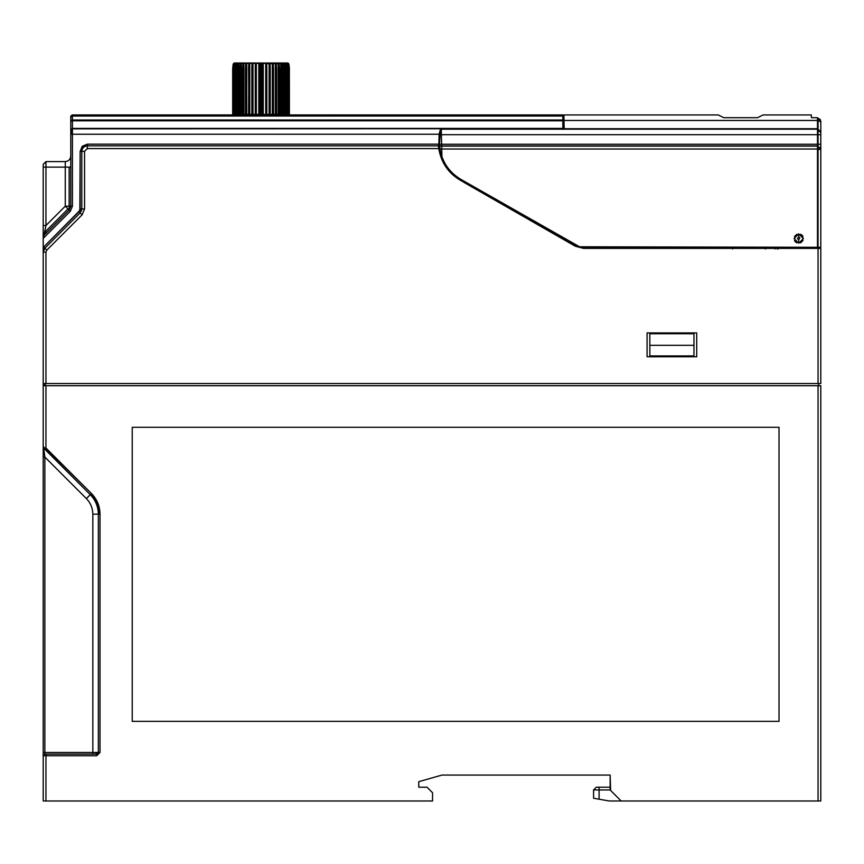 <?xml version="1.0" encoding="UTF-8"?>
<svg xmlns="http://www.w3.org/2000/svg" width="864" height="864" viewBox="0 0 864 864"><rect width="100%" height="100%" fill="white"/><g stroke="black" fill="none" stroke-linecap="round" stroke-linejoin="round"><path stroke-width="1.3" d="M132.224 427.302L779.026 427.302L779.026 721.354L132.224 721.354L132.224 427.302L779.026 427.302L779.026 721.354L132.224 721.354L779.026 721.354L132.224 721.354L132.224 427.302L779.026 427.302L779.026 721.354L779.026 427.302L132.224 427.302L132.224 721.354L132.224 427.302M45.468 449.874L90.277 494.672L86.378 498.571L44.852 457.056L43.2 446.915L90.277 494.672L86.378 498.571C90.58 502.924 92.74 508.118 92.837 514.166L98.345 514.166L98.345 752.458L92.837 752.458L92.837 514.166L98.345 514.166L98.345 752.458L96.736 752.458L95.569 754.11L96.736 752.458L92.837 752.458L92.837 514.166C92.74 508.118 90.58 502.924 86.378 498.571L44.852 457.056L43.686 448.081L45.468 449.874L45.738 448.967L43.2 446.429L43.2 247.547L43.2 252.126L44.82 248.227L43.643 247.05L79.024 211.68L82.134 214.801L46.764 250.171L43.643 247.05L79.855 210.427L80.147 151.34L82.253 146.275L87.318 144.169L438.372 144.169L438.761 148.586L439.128 134.244L71.118 134.244L71.345 129.136L72.425 128.736L72.425 130.345L71.345 130.637L71.345 134.244L70.772 130.388L72.425 128.412L562.853 128.736M90.277 494.672C95.537 500.105 98.226 506.606 98.345 514.166L98.345 600.523L98.345 514.166C98.226 506.606 95.537 500.105 90.277 494.672L90.634 494.316C95.99 499.856 98.734 506.466 98.852 514.166L100.008 514.166L100.008 752.458L96.692 755.762L43.2 755.762L43.2 385.722L45.954 385.722L45.954 448.016L91.444 493.506C97.027 499.262 99.878 506.153 100.008 514.166L100.008 752.458L96.692 755.762L45.954 755.762L45.954 800.993L49.788 800.993L43.2 800.993L43.2 446.429L45.738 448.967L45.954 448.016L91.444 493.506C97.027 499.262 99.878 506.153 100.008 514.166M43.2 394.729L43.2 384.998L45.403 384.998L43.2 384.998L43.2 383.519L820.8 383.519L820.8 248.4L820.8 383.519L820.8 248.4L820.8 383.519L818.046 383.519L818.046 248.4L820.8 248.4L818.046 248.4L818.046 383.519L45.954 383.519L45.954 252.126L43.2 252.126L44.82 248.227L80.19 212.846L81.799 208.948L84.564 208.948L82.134 214.801L79.024 211.68L80.147 208.948L84.564 208.948L82.134 214.801L46.764 250.171L45.954 252.126L43.2 252.126L44.82 248.227L80.19 212.846L81.799 208.948L81.799 151.34L84.564 151.34L84.564 208.948L84.564 151.34L81.799 151.34L81.799 208.948L81.389 211.064L79.855 210.427L81.389 211.064L81.799 208.948L80.147 208.948L80.147 151.34L81.799 151.34C82.156 148.014 83.992 146.178 87.318 145.832L87.318 148.586L84.564 151.34L87.318 148.586L438.761 148.586L439.128 134.244L440.575 128.736L72.425 128.736L72.425 130.345L71.345 130.637L71.118 129.373M818.597 383.508L818.597 385.722L818.597 383.508M45.403 385.722L45.403 383.508L45.403 385.722M610.135 789.275L610.135 775.073L441.925 775.073L418.759 781.682L441.925 775.073L418.759 781.682L418.759 787.201L427.032 787.201L432.551 792.72L427.032 787.201L432.551 792.72L427.032 787.201L418.759 787.201L418.759 781.682L441.925 775.073L610.135 775.073L610.61 790.441L621.162 800.993L818.046 800.993L818.046 385.722L45.954 385.722L45.954 448.016L45.446 449.528L43.254 447.347M407.732 800.993L418.759 800.993L407.732 800.993M92.837 752.458L92.837 754.11L87.869 754.11L92.837 754.11L92.837 752.458L44.852 752.458L44.852 457.056L43.2 457.056L44.852 457.056L44.852 752.458L92.837 752.458M53.676 754.11L44.852 754.11L44.852 752.458L43.2 752.458L44.852 752.458L44.852 754.11L43.2 755.762L44.852 754.11L53.676 754.11M46.645 754.11L44.852 754.11L46.645 754.11L45.954 755.762L43.2 755.762L43.2 800.993L45.954 800.993L45.954 755.762L46.645 754.11L96.692 754.11L46.645 754.11M96.692 754.11L99.166 752.458L96.692 754.11L96.692 755.762M99.166 752.458L96.692 754.931L100.008 752.458M98.852 514.166C98.734 506.466 95.99 499.856 90.634 494.316L91.444 493.506M43.2 446.872L43.2 457.045M43.2 385.722L820.8 385.722L820.8 800.993L818.046 800.993L818.046 385.722L820.8 385.722L820.8 800.993L609.228 800.993L593.579 798.228L593.579 789.955L596.344 787.201L593.579 789.955L596.344 787.201L610.135 787.201L599.098 787.201L610.135 787.201L599.098 787.201L599.098 799.2L609.228 800.993L599.098 799.2L609.228 800.993L621.162 800.993L610.61 790.441M693.954 355.936L649.836 355.936L649.836 345.319L693.954 345.319L693.954 355.936L649.836 355.936L649.836 333.742L693.954 333.742L693.954 355.936M649.836 345.319L693.954 345.319L693.954 333.742L649.836 333.742L649.836 345.319M432.551 800.993L432.551 792.72L432.551 800.993L45.954 800.993L432.551 800.993M45.954 231.012L45.954 233.291L45.954 231.012M809.773 247.298L809.752 248.4L809.773 247.298M799.826 237.686L798.736 239.922L798.736 242.676C793.411 239.922 793.411 237.157 798.736 234.403L798.736 237.157L799.826 237.686L798.736 239.922L798.736 242.676C793.411 239.922 793.411 237.157 798.736 234.403L801.997 235.991C803.65 239.555 802.57 241.78 798.736 242.676C802.57 241.78 803.65 239.555 801.997 235.991L798.736 234.403L798.736 237.157L797.364 238.54L798.736 239.922L797.364 238.54L798.736 237.157L799.826 237.686M802.872 238.54L802.343 240.559L802.872 238.54M787.709 247.298L787.709 248.4L787.709 247.298M807.008 248.4L807.008 247.298L807.008 248.4M631.4 247.298L631.4 248.4L631.4 247.298M781.088 248.4L781.088 247.298L781.088 248.4M775.559 248.4L775.138 248.951M732.51 248.951L732.089 248.4M602.726 247.298L602.726 248.4L602.726 247.298M624.791 248.4L624.791 247.298L624.791 248.4M563.965 117.223L562.853 116.251L563.965 117.223M562.853 125.971L563.965 125.971L562.853 125.971M583.524 248.4L818.046 248.4L583.524 248.4L575.294 246.218L462.78 181.613L575.294 246.218L583.524 248.4L575.294 246.218L462.78 181.613C449.334 174.56 441.331 163.555 438.761 148.586L87.318 148.586L87.318 144.169L438.372 144.169M69.26 209.984L68.018 208.948L44.572 232.405L45.954 225.493L65.264 206.194L65.264 161.6L65.264 167.119L70.772 167.119L70.772 204.53L70.772 156.082C70.427 159.408 68.591 161.244 65.264 161.6L65.264 167.119L65.264 161.6L45.954 161.6L45.954 225.493L45.954 167.119L45.954 225.493L45.954 167.119L43.2 167.119L43.2 164.354L43.2 167.119L45.954 167.119L45.954 161.6L43.2 164.354L43.2 178.373L43.2 164.354L45.954 161.892M44.01 235.246L69.163 210.092L70.33 211.259L72.425 206.194L70.772 206.194L69.163 210.092L44.01 235.246L69.163 210.092L69.152 206.194L65.264 206.194L70.772 206.194L69.163 210.092L65.264 206.194L45.954 225.493L43.2 225.493L43.2 167.119L43.2 237.19L44.01 235.246L43.2 238.388L70.33 211.259L43.2 238.388L43.2 383.519L45.954 383.519L45.954 252.126L46.764 250.171L44.82 248.227L43.2 249.836L43.2 237.19L44.053 235.051L43.2 237.19L43.2 225.493L45.954 225.493L44.053 235.051L44.572 232.405L68.018 208.948L65.264 206.194L65.264 167.119L45.954 167.119L70.589 167.119M70.772 167.119L70.772 156.082C70.427 159.408 68.591 161.244 65.264 161.6L45.954 161.6M69.152 206.194L69.163 210.092L70.33 211.259L72.425 206.194L69.152 206.194L69.163 167.119M81.799 151.34C82.156 148.014 83.992 146.178 87.318 145.832L438.458 145.832L87.318 145.832L87.318 144.169L82.253 146.275L83.419 147.442L82.253 146.275L80.147 151.34L81.799 151.34M696.719 332.921L647.082 332.921L696.719 332.921L696.719 356.767L647.082 356.767L647.082 332.921L647.082 356.767L696.719 356.767L696.719 332.921L696.719 356.767L696.719 332.921L647.082 332.921L647.082 356.767L696.719 356.767L647.082 356.767L647.082 332.921M820.8 364.208L820.8 349.002L820.8 364.208M71.345 130.637L71.345 134.244L72.425 134.244L72.425 130.345L72.425 134.244L439.128 134.244L440.575 128.736L71.852 128.833L72.425 128.736L72.425 119.999L562.853 119.999L562.853 120.787L72.425 120.787L72.425 119.999L562.853 119.999L562.853 128.412L72.425 128.412L72.425 120.787L562.853 120.787L562.853 128.412M72.425 206.194L72.425 134.244L72.425 206.194M70.772 130.291L70.772 206.194L70.772 121.144L72.425 120.787L70.772 121.144L72.425 119.999L70.772 121.144L70.934 115.906M275.875 114.934L260.442 114.934L275.875 114.934M338.753 114.934L331.031 114.934C340.988 114.934 340.988 114.934 331.031 114.934C321.073 114.934 321.073 114.934 331.031 114.934L331.031 114.934C321.073 114.934 321.073 114.934 331.031 114.934C340.988 114.934 340.988 114.934 331.031 114.934L338.753 114.944M393.898 114.934L386.176 114.944M70.837 129.935L71.204 129.276M72.425 129.103L72.425 128.412L70.772 130.388L70.772 116.597L72.425 114.944L562.853 114.944L562.853 119.999L562.853 116.046L72.425 116.046L72.425 119.999L72.425 116.046L70.772 116.597L71.042 115.7M72.349 114.944L562.853 114.944L562.853 116.046L72.425 116.046L72.425 114.944L72.425 116.046L70.816 116.24M72.425 128.736L71.852 128.833M575.294 246.218L464.972 182.984L462.78 181.613L469.228 184.151L462.78 181.613C449.334 174.56 441.331 163.555 438.761 148.586M438.491 146.146L438.728 148.36M596.106 248.4L596.106 247.298L596.106 248.4M778.064 248.951L777.222 248.951M461.074 179.474L575.856 245.257L461.074 179.474C449.399 172.541 442.357 162.389 439.949 149.018L439.603 146.113L817.495 146.113L439.592 145.908L439.484 144.256L817.495 144.256L817.495 134.687L440.176 134.687L441.601 129.179L817.495 129.179L817.495 117.698L811.436 117.698L811.296 114.944L763.052 114.944L757.534 117.698L723.762 117.698L718.243 114.944L563.965 114.944L718.243 114.944L723.762 117.698L757.534 117.698L723.762 117.698L757.534 117.698L763.052 114.944L757.534 117.698L763.052 114.944L811.296 114.944L811.436 117.698L811.372 116.424L811.436 117.698L817.495 117.698L817.495 120.463L563.965 120.463L563.965 114.944L563.965 120.463L817.495 120.463L817.495 128.736L563.965 128.736L563.965 120.463L564.181 128.887L817.495 128.736L817.495 134.687L440.176 134.687L441.698 128.887L817.495 129.179L817.495 134.687L820.8 134.687L820.8 149.213L817.495 146.459L820.8 149.396L820.8 247.298L818.046 247.298L818.046 149.396L817.495 149.396L820.8 149.396L819.806 147.29L820.8 149.213L820.8 247.298L817.495 247.298L817.495 149.018L439.949 149.018L439.484 144.256L440.176 134.687L439.484 144.256L818.046 144.256L818.046 149.396L820.8 149.396L818.046 146.459L818.046 134.687L820.8 134.687L820.8 132.484L820.8 134.687L820.8 132.484L818.046 129.73L818.046 118.249L820.8 121.014L820.8 132.484L817.495 129.73L818.046 129.73L817.495 129.276L818.046 129.276L818.046 120.69L817.495 120.69L818.046 118.249L820.8 121.014L820.8 121.835L818.046 120.69L820.8 121.835L820.8 121.014L820.8 131.965L818.046 129.276L820.8 131.965L820.8 121.835L820.8 144.256L818.046 144.256L818.046 129.73L818.046 134.687L817.495 134.687L817.495 144.256L820.8 144.256L820.8 149.396L818.046 146.642L818.046 247.298L579.56 246.78L461.074 179.474C449.399 172.541 442.357 162.389 439.949 149.018L817.495 149.018L817.495 144.256L817.495 145.908L439.592 145.908L817.495 146.113L817.495 247.298L579.56 246.78L461.074 179.474M441.947 156.859L443.783 161.19L441.947 156.859L441.277 130.183L441.947 156.859M803.434 238.54L798.746 243.227L794.059 238.54L798.746 233.852L803.434 238.54L798.746 243.227L794.059 238.54L798.746 233.852L803.434 238.54M803.023 240.473L800.68 242.816L803.023 240.473M796.824 242.816L795.506 241.931L796.824 242.816M795.366 241.78L794.48 240.473L795.366 241.78M794.48 236.606L796.824 234.263L794.48 236.606M800.68 234.263L801.986 235.148L800.68 234.263M802.138 235.3L803.023 236.606L802.138 235.3M580.921 247.082L787.914 247.298L580.921 247.082M817.495 146.642L818.046 146.642L817.495 146.642M818.046 118.249L820.39 119.567L818.046 118.249M273.154 63.364L273.521 68.18L272.678 68.18L272.322 63.364L272.322 114.372L273.532 114.372L272.322 114.372L272.7 68.731L273.532 68.731L273.532 114.372L269.093 114.372L270.238 114.372L269.093 114.372L269.363 68.731L270.238 68.731L270.238 114.372L269.363 114.372L269.352 68.18L270.238 68.18L270.238 114.372L248.918 114.372L249.761 114.372L249.761 63.364L252.104 63.364L251.986 64.12L252.86 64.12L252.72 68.18L251.845 68.18L251.986 64.12L252.99 63.364L255.431 63.364L255.366 64.109L256.273 64.109L256.187 68.18L255.28 68.18L255.366 64.109L256.273 64.109L256.349 63.364L256.176 114.372L256.349 63.364L258.854 63.364L258.822 64.12L259.751 64.12L259.718 68.18L258.8 68.18L258.8 114.372L259.772 114.372L259.772 63.342L262.3 63.342L262.3 114.372L265.734 114.372L265.734 63.364L265.81 64.109L266.717 64.109L266.803 68.18L266.803 114.372L265.896 114.372L265.896 68.18L266.803 68.18L265.896 68.731L265.81 64.109L266.717 64.109L266.641 63.364L270.086 64.12L270.238 68.731L269.363 68.731L270.238 68.18L269.968 63.364L273.326 64.12L273.532 114.372L272.7 114.372L272.678 68.18L273.532 68.731L272.7 68.731L272.484 64.12L273.326 64.12L273.154 63.364L276.361 64.109L276.62 114.372L275.843 114.372L275.832 68.18L276.61 68.18L275.843 68.731L275.584 64.12L276.361 64.109L276.156 63.364L279.158 64.12L279.472 114.372L278.759 114.372L278.737 68.18L279.472 68.731L278.759 68.731L278.446 64.12L279.158 64.12L278.91 63.364L281.675 64.12L282.01 68.18L282.031 114.372L281.394 114.372L281.372 68.18L282.031 68.731L281.394 68.731L281.038 64.12L281.675 64.12L281.383 63.364L283.856 64.12L284.224 68.18L284.256 114.372L283.705 114.372L283.684 68.18L284.256 68.731L283.316 64.12L283.543 63.364L285.682 64.12L286.114 68.731L286.114 114.372L286.114 68.731L285.239 64.12L285.347 63.364L287.129 64.12L287.572 114.372L286.762 63.364L288.155 64.12L288.392 114.372L269.093 114.372L269.093 63.364L269.212 64.12L270.086 64.12L269.968 63.364M269.352 68.18L269.212 64.12L269.352 68.18M258.854 63.364L258.8 114.372L261.036 114.372L261.036 114.934L261.036 63.342L262.3 63.342L262.3 114.372L262.332 64.12L263.25 64.12L263.282 68.18L262.354 68.18L262.332 64.12L263.25 64.12L263.282 68.18L262.354 68.18L262.354 114.372L263.282 114.372L261.036 114.372L261.036 63.007L287.842 63.007L288.911 64.12L289.364 68.18L288.522 63.558M255.431 63.364L255.269 68.731L256.187 68.18L255.28 68.18L255.269 114.372L259.772 114.372L258.8 114.372L259.772 114.372L259.772 63.342L279.99 63.007M252.104 63.364L251.834 68.731L252.72 68.731L252.86 64.12L252.72 68.18L251.845 68.18L251.834 114.372L252.99 114.372L252.99 63.364L252.99 114.372L251.834 114.372L256.349 114.372L256.349 63.364L256.349 114.372L255.269 114.372L256.349 114.372L256.273 64.109M248.918 63.364L248.551 114.372L249.761 114.372L249.761 63.364L249.394 68.18L248.562 68.18L248.756 64.12L249.588 64.12L249.761 114.372L245.927 114.372L246.704 114.372L246.704 63.364L246.251 68.18L245.473 68.18L245.711 64.109L246.499 64.12L246.251 68.18L246.704 63.364L248.918 63.364L248.756 64.12L249.588 64.12M252.99 63.364L252.72 68.731L251.834 68.731L251.834 114.372L248.551 114.372L249.383 114.372L249.383 68.731L248.551 68.731L248.918 114.372L246.704 114.372L246.704 63.364M245.927 63.364L245.452 114.372L246.704 114.372L243.173 114.372L243.886 114.372L243.875 63.364L245.927 63.364L245.711 64.109L246.499 64.12L246.704 114.372L243.886 114.372L243.875 63.364L243.335 68.18L242.622 68.18L242.914 64.12L243.626 64.12L243.313 114.372L243.886 114.372L240.689 114.372L241.326 114.372L241.326 63.353L243.162 63.364L242.914 64.12L243.626 64.12M245.452 114.372L246.229 114.372L246.229 68.731L245.452 68.731L245.452 114.372M243.162 63.364L242.611 114.372L243.886 114.372L241.326 114.372L241.326 63.353L240.7 68.18L241.034 64.12L240.7 68.18L241.034 64.12L240.408 64.12L241.034 64.12M242.611 114.372L243.313 114.372L243.313 68.731L242.611 68.731L242.611 114.372M236.833 64.12L236.736 114.372L237.179 63.364L238.529 63.364L238.766 64.12L238.388 68.18L238.216 64.12L238.766 64.12L238.54 66.614L239.08 63.364L239.08 114.372L236.412 114.372L236.434 68.18L235.969 114.372L237.179 114.372L235.969 114.372L236.39 64.12L235.969 114.372L238.54 114.372L237.827 114.372L237.827 68.731L238.367 114.372L241.326 114.372L240.052 114.372L240.052 68.731L240.678 68.731L240.678 114.372L240.052 114.372L240.052 68.731L240.678 68.731L240.678 114.372L240.052 114.372L241.326 114.372L237.827 114.372L237.827 68.731L238.367 114.372L239.08 114.372L239.08 63.364L240.689 63.364L240.052 68.731L240.689 63.364M233.561 63.569L232.848 68.731L232.848 114.372L234.306 114.372L233.453 114.372L233.928 64.12L233.453 114.372L234.846 114.372L234.5 68.731L234.846 114.372L235.667 114.372L234.5 114.372L234.5 68.731L234.846 114.372L235.667 114.372L235.656 63.364L236.736 63.364L236.39 64.12L236.736 63.364M233.712 63.364L232.848 68.731L232.848 114.372L233.831 114.372L232.675 114.372L232.675 68.731L232.675 114.372L232.675 68.731L232.675 114.372L233.561 114.372M232.708 68.18L233.161 64.12L232.708 68.18M232.848 114.372L234.306 114.372L232.848 114.372M233.831 63.364L232.88 68.18L232.956 114.372L232.848 68.731L233.442 64.12L234.306 63.364M233.69 68.731L233.69 114.372L233.69 68.731M234.533 68.126L234.533 63.364L235.31 63.364L234.5 68.731L235.31 63.364M234.155 64.12L234.533 63.364L234.155 64.12M234.868 68.18L234.846 68.731L234.868 68.18M236.736 114.372L235.667 114.372L236.736 114.372L235.667 114.372L235.289 64.12M238.766 64.12L237.827 68.731L238.529 63.364M238.388 68.18L238.367 68.731L238.388 68.18M240.7 68.18L240.073 68.18L240.678 68.731L240.7 68.18M252.72 68.731L252.72 114.372L252.72 68.731M256.176 114.372L256.176 68.731L255.269 68.731L255.269 114.372M258.822 64.12L258.8 68.18L259.718 68.18L259.718 114.372L259.718 68.731L258.8 68.731L259.718 68.731L259.772 63.342L259.772 114.372L259.772 63.342L259.751 64.12L258.822 64.12M262.3 63.342L262.332 64.12L262.3 63.342M263.282 68.731L263.282 114.372L263.282 68.731L262.354 68.731L263.282 68.18L263.282 68.731M263.228 63.364L263.25 64.12L263.228 63.364L265.734 63.364L265.896 68.18L266.803 68.18L266.641 63.364M266.803 114.372L266.803 68.731L265.896 68.731L265.734 114.372L266.803 114.372L265.734 114.372M278.91 63.364L279.45 68.18L278.737 68.18L278.197 63.364L278.197 114.372L279.472 114.372L278.197 114.372L278.759 114.372L278.759 68.731L279.472 68.731L279.472 114.372L275.368 114.372L276.62 114.372L275.368 114.372L275.843 68.731L276.62 68.731L276.62 114.372L275.368 114.372L275.378 63.364L275.832 68.18L276.61 68.18L276.156 63.364M283.705 114.372L282.992 114.372L283.705 114.372L283.705 68.731L284.256 68.731L284.256 114.372L280.757 114.372L282.031 114.372L281.394 114.372L281.394 68.731L282.031 68.731L282.031 114.372L280.757 114.372L280.757 63.364L281.372 68.18L282.01 68.18L281.383 63.364M285.671 114.372L284.893 114.372L285.671 114.372L285.671 68.731L286.114 114.372L282.992 114.372L284.256 114.372L282.992 114.372L283.003 63.364L284.224 68.18L283.543 63.364M287.237 114.372L286.416 114.372L287.237 114.372L287.237 68.731L287.572 114.372L284.893 114.372L286.114 114.372L284.893 114.372L284.904 63.364L286.081 68.18L285.347 63.364M285.336 114.372L286.416 114.372L286.427 63.364L287.55 68.18L286.762 63.364M287.55 68.148L287.55 63.364L288.587 68.18L288.392 114.372L286.416 114.372M286.762 114.372L288.619 114.372L288.587 68.18L288.619 114.372L287.539 114.372L288.392 114.372M287.777 63.364L288.241 64.984L288.241 63.364L288.749 64.12L289.235 68.731L289.235 114.372L289.235 68.731L288.522 63.364M288.36 114.372L289.235 114.372L288.36 114.372L289.235 114.372L289.235 68.731L289.116 114.372L288.241 114.372L289.397 114.372L289.364 68.18L289.397 114.372L288.511 114.372M288.63 64.12L289.084 68.18L288.36 63.364M261.036 63.007L234.23 63.007L233.161 64.12L234.23 63.007L261.036 63.007M256.349 114.372L255.431 114.372M272.322 114.372L275.368 114.372M278.197 114.372L280.757 114.372M269.093 114.372L266.641 114.372M259.924 114.372L237.049 114.372L259.924 114.372L237.049 114.372L237.049 114.944M262.159 114.372L285.034 114.372L262.159 114.372L285.034 114.372L285.034 114.944M596.344 787.201L593.579 789.955L599.098 789.955L599.098 799.2L593.579 798.228L593.579 789.955L599.098 789.955L599.098 787.201L596.344 787.201L593.59 789.955L595.469 788.076M610.276 789.955L599.098 789.955L610.276 789.955M595.49 798.563L599.098 799.2L595.49 798.563M43.2 452.812L43.2 448.135M43.2 447.206L43.686 448.081M43.2 454.345L43.2 451.678M43.2 449.528L43.2 447.973M72.425 114.944L70.924 115.906L72.425 114.944M765.407 248.951L764.856 248.4"/></g></svg>
